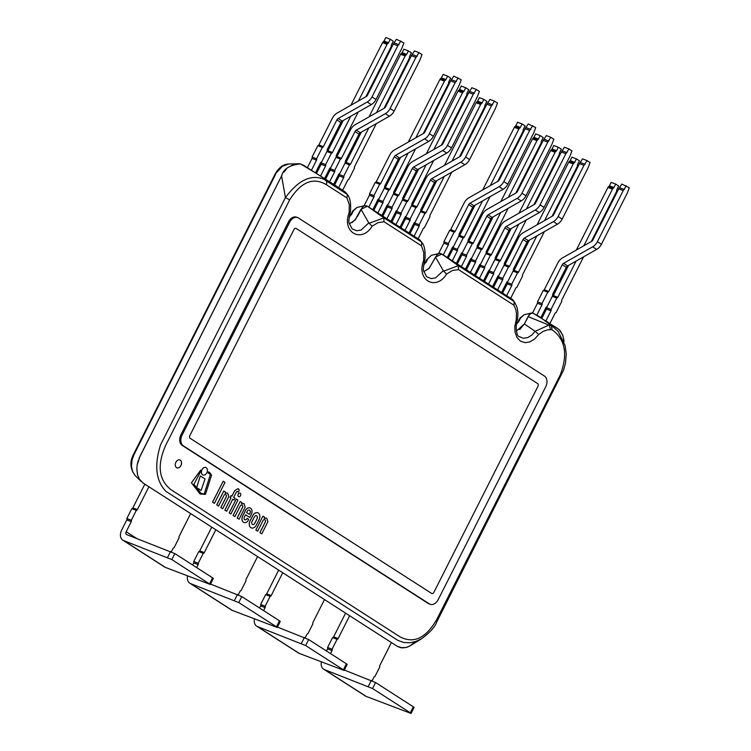 <?xml version="1.0" encoding="UTF-8"?>
<svg xmlns="http://www.w3.org/2000/svg" width="751" height="751" viewBox="0 0 751 751"><rect width="100%" height="100%" fill="white"/><g stroke="black" fill="none" stroke-linecap="round" stroke-linejoin="round"><path stroke-width="1.13" d="M230.895 514.003L237.936 500.082L236.265 499.011L229.233 512.933L230.895 514.003L229.233 512.933M236.265 499.011L229.177 512.914M214.401 503.395L212.514 502.203L223.178 481.231L212.571 502.231L214.401 503.395L225 482.405L223.178 481.231M200.32 475.918L196.621 487.577L201.09 490.45L205.051 478.96L200.32 475.918L196.678 487.596L201.146 490.469M251.885 521.776L254.307 516.979A2.337 1.643 -69 0 1 256.513 515.74A2.337 1.643 -69 0 1 257.095 518.763L254.664 523.569A2.366 1.662 -69 0 1 252.589 524.564A2.366 1.662 -69 0 1 251.885 521.776M252.561 524.555A2.366 1.662 111 0 0 254.608 523.55L257.095 518.763M257.039 518.744A2.337 1.643 111 0 0 256.485 515.721M256.485 524.818L258.795 520.255A5.295 3.717 111 0 0 257.8 512.792A5.295 3.717 111 0 0 257.743 512.773A5.295 3.717 111 0 0 252.589 515.89L250.036 520.941A5.285 3.708 111 0 0 251.294 527.897A5.285 3.708 111 0 0 251.322 527.906L251.35 527.915A5.285 3.708 111 0 0 256.485 524.818M252.589 515.89L250.092 520.959A5.285 3.708 111 0 0 251.35 527.915M257.743 512.773L257.8 512.792A5.295 3.717 111 0 0 252.646 515.909M249.379 514.369L246.628 512.604L247.586 510.699A2.506 1.755 -69 0 1 249.416 510.117A2.506 1.755 -69 0 1 250.336 512.473L249.379 514.369M249.332 514.341L250.336 512.473M250.28 512.445A2.506 1.755 111 0 0 249.388 510.107M244.159 517.523L245.549 514.782L249.745 517.477L251.472 514.059A4.975 3.492 111 0 0 250.083 507.939A4.975 3.492 111 0 0 245.014 511.403L243.071 515.261A5.069 3.548 111 0 0 243.972 522.48A5.069 3.548 111 0 0 247.811 521.147L248.694 519.392L247.041 518.331L246.647 519.129A2.187 1.53 -69 0 1 244.91 519.795A2.187 1.53 -69 0 1 244.159 517.523M247.041 518.331L246.647 519.129M246.591 519.101A2.187 1.53 -69 0 1 244.882 519.786M250.083 507.939L250.027 507.911A4.975 3.492 111 0 0 250.027 507.911A4.975 3.492 111 0 0 244.957 511.384L243.014 515.233A5.069 3.548 111 0 0 243.915 522.452A5.069 3.548 111 0 0 243.944 522.461L243.972 522.48M245.539 514.792L249.745 517.477M200.714 470.07L191.467 482.827L200.123 494.027L205.474 494.355L211.557 475.139L209.717 472.586L208.571 471.863L208.224 472.539L210.402 474.407L204.216 493.951L201.015 493.388L193.946 484.311L200.282 472.182L200.714 470.07L191.411 482.799L200.095 494.017M204.216 493.951L201.043 493.398M210.402 474.407L204.272 493.97M208.13 472.952L210.458 474.435M208.628 471.881L208.28 472.567M206.225 467.713A4.018 2.816 111 0 0 205.858 467.526A4.018 2.816 111 0 0 201.794 470.267A4.018 2.816 111 0 0 202.986 475.026A4.018 2.816 111 0 0 206.938 472.548A4.018 2.816 111 0 0 206.225 467.713M205.858 467.526L205.802 467.507A4.018 2.816 111 0 0 205.802 467.507A4.018 2.816 111 0 0 201.737 470.248A4.018 2.816 111 0 0 202.93 475.007A4.018 2.816 111 0 0 202.958 475.017M227.609 493.022L225.103 493.191L225.619 492.168L223.77 490.994L216.739 504.916L218.588 506.09L223.76 495.857A1.915 1.342 -69 0 1 225.694 494.543A1.915 1.342 -69 0 1 226.154 497.059L220.85 507.545L222.7 508.727L228.802 496.655L227.666 493.041L225.131 493.144M216.739 504.916L218.588 506.09M223.826 491.023L216.795 504.935M225.666 494.533A1.915 1.342 -69 0 1 226.098 497.04L220.794 507.526L222.7 508.727M266.699 518.134L264.192 518.312L264.709 517.289L262.916 516.134L255.884 530.056L257.677 531.21L262.85 520.969A1.915 1.342 -69 0 1 264.793 519.654A1.915 1.342 -69 0 1 265.244 522.18L259.949 532.666L261.789 533.848L267.891 521.767L266.755 518.152L264.221 518.256M264.765 519.645A1.915 1.342 -69 0 1 265.187 522.152L259.893 532.647L261.789 533.848M262.916 516.134L255.828 530.037L257.677 531.21M241.456 503.696L241.972 502.672L240.179 501.527L233.148 515.449L234.941 516.594L240.113 506.362A1.915 1.342 -69 0 1 242.047 505.048A1.915 1.342 -69 0 1 242.507 507.563L237.203 518.049L239.053 519.241L245.145 507.16L244.019 503.545L241.456 503.696M244.019 503.545L241.484 503.649M242.019 505.038A1.915 1.342 -69 0 1 242.451 507.545L237.147 518.03L239.053 519.241M240.179 501.527L233.092 515.421L234.941 516.594M232.754 499.208L234.049 500.025L234.979 498.185L233.692 497.359L236.471 491.867L237.532 491.473L238.217 492.262L239.334 490.056L238.17 488.591L234.641 490.713L231.881 496.195M234.641 490.713L231.928 496.223L230.97 495.622L230.041 497.462L230.942 498.044L224.84 510.126L226.661 511.281L232.763 499.199L234.049 500.025M224.84 510.126L226.661 511.281M230.942 498.044L224.896 510.145M230.041 497.462L230.998 498.063M231.026 495.641L230.097 497.481M238.17 488.591L234.697 490.732M237.504 491.464L238.217 492.262M240.226 493.257A1.868 1.314 111 0 0 240.057 493.172A1.868 1.314 111 0 0 238.161 494.449A1.868 1.314 111 0 0 238.715 496.674A1.868 1.314 111 0 0 240.564 495.519A1.868 1.314 111 0 0 240.226 493.257M240.001 493.154L240.057 493.172A1.868 1.314 111 0 0 240.001 493.154A1.868 1.314 111 0 0 238.105 494.43A1.868 1.314 111 0 0 238.658 496.646A1.868 1.314 111 0 0 238.687 496.655L238.715 496.674M545.714 386.784A8.439 5.914 111 0 0 544.466 376.063L298.438 217.997A8.439 5.914 111 0 0 297.668 217.612A8.439 5.914 111 0 0 289.623 222.258L182.099 435.101A8.439 5.914 111 0 0 183.347 445.831L429.375 603.898A8.439 5.914 111 0 0 430.145 604.283A8.439 5.914 111 0 0 438.19 599.636L545.714 386.784M297.668 217.612L296.542 217.18A8.439 5.914 111 0 0 288.497 221.827L180.982 434.669A8.439 5.914 111 0 0 182.221 445.399L428.248 603.466A8.439 5.914 111 0 0 429.018 603.851L430.145 604.283M537.66 383.601L296.157 228.445A2.112 1.483 111 0 0 295.969 228.351A2.112 1.483 111 0 0 293.951 229.506L189.843 435.608A2.112 1.483 111 0 0 190.153 438.293L431.656 593.45A2.112 1.483 111 0 0 431.844 593.543A2.112 1.483 111 0 0 433.862 592.379L537.969 386.277A2.112 1.483 111 0 0 537.66 383.601L296.157 228.445A2.112 1.483 111 0 0 295.969 228.351A2.112 1.483 111 0 0 293.951 229.506L189.843 435.608A2.112 1.483 111 0 0 190.153 438.293L431.656 593.45A2.112 1.483 111 0 0 431.844 593.543A2.112 1.483 111 0 0 433.862 592.379L537.969 386.277A2.112 1.483 111 0 0 537.66 383.601M180.925 465.517A4.224 2.957 111 0 0 179.921 459.959A4.224 2.957 111 0 0 175.65 462.841A4.224 2.957 111 0 0 176.898 467.835A4.224 2.957 111 0 0 180.925 465.517M421.433 245.793L384.061 221.78L378.044 222.625L372.13 226.201C361.55 243.596 341.433 232.284 349.187 212.636L349.281 204.638L346.971 197.954L347.291 194.425L325.859 180.54A3.802 2.685 122.7 0 1 326.225 184.624C313.158 176.917 300.973 181.986 289.679 199.832L165.736 445.193C156.931 465.113 158.677 479.945 170.956 489.68L399.964 636.81C413.754 644.048 426.08 638.153 436.932 619.134L560.152 375.19C568.103 354.51 565.381 339.339 551.985 329.67L547.507 329.83L542.926 331.52L538.711 334.486L534.534 339.114L529.727 341.93L525.015 342.663L520.434 341.161L516.96 337.481L515.026 332.102L514.801 326.535L516.228 319.964L516.491 313.796L515.965 309.966L514.013 305.272L458.532 269.618L452.506 270.463L446.592 274.04C436.012 291.435 415.904 280.123 423.658 260.484L423.742 252.477L421.433 245.793L421.752 242.263L419.499 239.719L367.38 206.225L361.034 209.294L368.76 222.925L361.034 230.088L356.697 230.754L352.172 228.895M563.973 341.442L562.734 335.068L558.875 329.37L533.069 313.073L531.004 313.496L529.333 314.782L524.358 323.953L516.369 331.125M528.066 316.612L548.906 325.08L551.61 325.577L558.162 331.416L565.081 345.544L566.235 353.871L565.484 363.221L563.597 370.13L436.8 621.837C435.176 626.719 430.163 632.314 421.771 638.622L410.459 645.625L406.178 647.512L400.48 647.672L397.195 646.282L143.112 483.043L139.47 479.279L137.593 474.951L136.842 468.54L137.17 464.953L140.005 456.223L281.587 175.931C283.362 169.059 289.595 165.051 300.316 163.878C313.88 171.744 328.788 181.075 345.038 191.871L346.699 193.749M349.337 223.807L354.819 220.306L361.034 209.294M419.499 239.719L421.161 241.587M423.808 271.646L429.281 268.154L435.496 257.133L443.606 271.167L458.213 265.694L457.669 265.216L514.125 301.489L514.013 305.272M513.74 301.057L512.079 299.189L441.841 254.063L435.496 257.133M421.733 638.65L415.585 641.561L409.905 642.781L403.484 642.443L397.917 640.396L165.952 491.37C155.908 480.978 154.105 465.47 160.554 444.836L285.427 197.626C298.166 180.315 310.914 174.157 323.681 179.132L325.859 180.54M524.358 323.953L535.163 331.313L548.906 325.08M345.038 191.871L347.093 194.171M517.392 319.935C515.158 324.357 516.2 337.049 519.579 336.73L523.278 338.241L527.756 337.621L531.849 335.059L535.078 331.257M512.079 299.189L514.125 301.489M441.841 254.063L457.669 265.216M426.643 276.734L431.158 278.593L435.496 277.926L443.221 270.764M367.38 206.225L383.207 217.377L421.555 242.01M368.769 222.925L369.145 223.329L383.752 217.856L383.207 217.377M458.532 269.618L458.213 265.694M446.592 274.04L443.606 271.167M516.885 319.569L516.228 319.964M423.658 260.484L424.315 260.09M535.163 331.313L538.711 334.486M549.385 325.324L550.408 329.586M384.061 221.78L383.752 217.856M551.318 325.709L551.985 329.67L551.61 325.577M372.13 226.201L369.145 223.329M349.187 212.636L349.853 212.251M281.587 175.931L285.427 197.626L289.679 199.832M176.87 467.826A4.224 2.957 111 0 0 181.122 464.935A4.224 2.957 111 0 0 179.893 459.95M326.469 650.986L327.539 648.873A1.267 0.892 111 0 0 327.577 647.484L332.571 637.599A1.267 0.892 111 0 0 333.613 636.857L345.591 613.126M372.13 680.725L373.801 677.421A1.267 0.892 -69 0 1 374.833 676.689L379.837 666.794A1.267 0.892 -69 0 1 379.865 665.414L391.412 642.565L349.647 615.736L338.11 638.585A1.267 0.892 -69 0 1 337.068 639.317L332.073 649.211A1.267 0.892 -69 0 1 332.036 650.591L330.524 653.595M323.597 669.16L365.361 695.989A9.284 6.552 122.7 0 0 366.216 696.421L411.069 713.45L410.309 712.793L413.332 706.794L375.603 682.546L372.571 688.545L324.46 669.592A9.284 6.552 122.7 0 1 323.597 669.16A9.284 6.552 122.7 0 1 321.39 661.894M413.332 706.794L414.101 707.451L411.069 713.45M344.362 670.061L375.603 682.546M410.309 712.793L372.571 688.545M327.577 647.484L332.073 649.211M332.571 637.599L337.068 639.317M259.555 608L260.625 605.879A1.267 0.892 111 0 0 260.653 604.499L265.657 594.604A1.267 0.892 111 0 0 266.689 593.872L278.677 570.14M305.216 637.73L306.887 634.435A1.267 0.892 -69 0 1 307.919 633.694L312.923 623.799A1.267 0.892 -69 0 1 312.951 622.419L324.488 599.57L282.733 572.741L271.195 595.59A1.267 0.892 -69 0 1 270.153 596.332L265.159 606.217A1.267 0.892 -69 0 1 265.122 607.606L263.61 610.601M256.682 626.165L298.447 652.995A9.284 6.552 122.7 0 0 299.302 653.426L344.155 670.455L343.395 669.798L346.418 663.8L308.68 639.561L305.657 645.56L257.537 626.597A9.284 6.552 122.7 0 1 256.682 626.165A9.284 6.552 122.7 0 1 254.476 618.899M346.418 663.8L347.187 664.466L344.155 670.455M277.438 627.066L308.68 639.561M343.395 669.798L305.657 645.56M260.653 604.499L265.159 606.217M265.657 594.604L270.153 596.332M192.641 565.005L193.711 562.893A1.267 0.892 111 0 0 193.739 561.504L198.743 551.61A1.267 0.892 111 0 0 199.775 550.877L211.763 527.146M238.302 594.745L239.963 591.441A1.267 0.892 -69 0 1 241.005 590.708L245.999 580.814A1.267 0.892 -69 0 1 246.037 579.425L257.574 556.585L215.819 529.755L204.272 552.595A1.267 0.892 -69 0 1 203.239 553.337L198.236 563.231A1.267 0.892 -69 0 1 198.208 564.611L196.696 567.606M189.768 583.18L231.533 610.009A9.284 6.552 122.7 0 0 232.388 610.441L277.241 627.47L276.471 626.803L279.503 620.814L241.766 596.566L238.743 602.565L190.623 583.611A9.284 6.552 122.7 0 1 189.768 583.18A9.284 6.552 122.7 0 1 187.562 575.914M279.503 620.814L280.264 621.471L277.241 627.47M210.524 584.081L241.766 596.566M276.471 626.803L238.743 602.565M193.739 561.504L198.236 563.231M198.743 551.61L203.239 553.337M122.854 540.185L164.61 567.014A9.284 6.552 122.7 0 0 165.464 567.446L210.327 584.475L171.819 559.57L123.708 540.617A9.284 6.552 122.7 0 1 122.854 540.185A9.284 6.552 122.7 0 1 121.69 530.009L126.797 519.899A1.267 0.892 111 0 0 126.825 518.519L131.819 508.624A1.267 0.892 111 0 0 132.861 507.883L144.849 484.16M171.388 551.75L173.049 548.446A1.267 0.892 -69 0 1 174.091 547.714L179.085 537.819A1.267 0.892 -69 0 1 179.123 536.439L190.66 513.59L148.905 486.761L137.358 509.61A1.267 0.892 -69 0 1 136.325 510.342L131.322 520.236A1.267 0.892 -69 0 1 131.294 521.626L126.187 531.727A2.535 1.784 -57.3 0 0 126.506 534.505A2.535 1.784 -57.3 0 0 126.741 534.628L174.852 553.581L171.819 559.57M209.557 583.818L212.589 577.819L174.852 553.581M212.589 577.819L213.35 578.486L210.327 584.475M126.825 518.519L131.322 520.236M131.819 508.624L136.325 510.342M350.914 105.234L382.55 42.61A1.267 0.892 -69 0 1 382.916 42.131L383.658 41.493A1.267 0.892 111 0 0 384.024 41.005L385.77 37.55L390.267 39.277L393.289 41.211L391.543 44.666A1.267 0.892 -69 0 0 391.365 45.276L391.252 46.318A1.267 0.892 111 0 1 391.074 46.928L365.915 96.719M358.189 112.03L336.439 155.072A1.267 0.892 -69 0 0 336.41 156.452L330.656 167.839A1.267 0.892 -69 0 0 329.614 168.581L324.516 178.691L320.489 176.1L325.596 165.99L321.099 164.272A1.267 0.892 111 0 0 321.128 162.892L321.559 162.019M382.916 42.131L387.413 43.849A1.267 0.892 111 0 0 387.047 44.337L358.443 100.963M350.708 116.274L332.421 152.481A1.267 0.892 -69 0 1 331.379 153.223L325.624 164.61A1.267 0.892 -69 0 1 325.596 165.99M331.379 153.223L326.91 151.505A1.267 0.892 111 0 0 327.924 150.763L343.188 120.545M316.434 173.5L321.099 164.272M387.413 43.849L388.154 43.211L383.658 41.493M384.024 41.005L388.52 42.732L390.267 39.277M388.52 42.732A1.267 0.892 -69 0 1 388.154 43.211M321.128 162.892L325.624 164.61M393.317 44.046L396.397 39.268L403.907 42.929L401.841 48.355L376.016 99.47A9.284 6.552 122.7 0 1 371.266 104.605L342.193 121.108A2.535 1.784 -57.3 0 0 340.898 122.507L327.389 149.252A1.267 0.892 -69 0 0 327.352 150.632L321.597 162.028A1.267 0.892 -69 0 0 320.564 162.76L315.458 172.871L311.43 170.28L316.537 160.179L312.04 158.452A1.267 0.892 111 0 0 312.069 157.072L317.823 145.675A1.267 0.892 111 0 0 318.865 144.943L332.374 118.198A9.284 6.552 122.7 0 1 337.133 113.063L366.197 96.56A2.535 1.784 -57.3 0 0 367.502 95.161L393.317 44.046L397.814 45.764L371.998 96.879A9.284 6.552 122.7 0 1 367.239 102.014L338.166 118.517A2.535 1.784 -57.3 0 0 336.87 119.916L323.362 146.661A1.267 0.892 -69 0 1 322.32 147.403L316.565 158.79A1.267 0.892 -69 0 1 316.537 160.179M307.375 167.68L312.04 158.452M397.814 45.764L400.893 40.995M312.069 157.072L316.565 158.79M317.823 145.675L322.32 147.403M394.5 43.014L398.997 44.741M415.078 641.73L410.403 645.663L406.789 647.334L402.47 647.944L397.195 646.282L142.756 482.809M140.625 480.856L138.822 478.162M137.461 474.463L136.842 469.028M137.217 464.662L138.306 460.297M139.001 458.41L282.038 175.067M283.897 172.12L286.422 169.116M288.515 167.229L294.204 164.169M288.694 164.009L282.367 166.281L275.082 174.157C278.771 167.586 283.305 164.197 288.694 164.009L299.499 163.718L303.629 165.276L345.413 192.115L346.671 193.711M352.031 222.653L356.134 218.644M357.316 216.645L362.602 206.929L364.404 205.755L367.004 205.981L419.884 239.954L421.133 241.54M423.808 271.655L428.877 268.576L437.073 254.767L439.232 253.481L440.715 253.491L512.454 299.433L513.712 301.02M439.26 253.481L431.487 255.265L427.892 258.673L425.836 262.756L425.273 262.709L426.859 259.574L427.413 259.621M364.798 205.643L357.025 207.426L353.43 210.834L351.365 214.917L350.811 214.87L352.867 210.806L357.025 207.426M275.636 174.204L134.054 454.505L132.063 459.941L131.463 466.409L132.664 471.759L135.161 475.543C130.13 468.849 129.576 461.827 133.49 454.458L275.082 174.157M563.973 341.452L563.729 338.926M563.147 336.288L560.321 330.834L557.711 328.506L532.572 312.867L530.366 313.636L528.845 315.213L524.358 323.953L519.692 329.558M531.83 312.951L524.067 314.744L520.471 318.152L518.406 322.235L517.852 322.188L519.439 319.053L519.992 319.1M411.426 55.677L415.932 57.405L390.107 108.519A9.284 6.552 122.7 0 1 385.357 113.654L356.284 130.158A2.535 1.784 -57.3 0 0 354.988 131.556L341.47 158.301A1.267 0.892 -69 0 1 340.438 159.034L335.969 157.325A1.267 0.892 111 0 0 336.974 156.574L350.482 129.829A9.284 6.552 122.7 0 1 355.242 124.694L384.315 108.191A2.535 1.784 -57.3 0 0 385.61 106.792L411.426 55.677L414.505 50.908L419.002 52.626L422.024 54.57L419.95 59.986L394.134 111.101A9.284 6.552 122.7 0 1 389.375 116.236L360.311 132.739A2.535 1.784 -57.3 0 0 359.006 134.138L345.498 160.883A1.267 0.892 -69 0 0 345.469 162.272L339.715 173.659A1.267 0.892 -69 0 0 338.673 174.401L333.566 184.502L329.548 181.92L334.646 171.81L330.149 170.092A1.267 0.892 111 0 0 330.187 168.703L330.618 167.839M325.493 179.32L330.149 170.092M415.932 57.405L419.002 52.626M340.438 159.034L334.683 170.43A1.267 0.892 -69 0 1 334.646 171.81M330.187 168.703L334.683 170.43M412.618 54.654L417.115 56.381M369.032 116.874L400.659 54.25A1.267 0.892 -69 0 1 401.034 53.762L401.766 53.124A1.267 0.892 111 0 0 402.142 52.645L403.888 49.191L408.384 50.908L411.398 52.852L409.652 56.306A1.267 0.892 -69 0 0 409.473 56.916L409.361 57.949A1.267 0.892 111 0 1 409.182 58.559L384.033 108.351M376.298 123.662L354.556 166.703A1.267 0.892 -69 0 0 354.519 168.093L348.764 179.48A1.267 0.892 -69 0 0 347.732 180.221L342.625 190.322L338.598 187.741L343.705 177.63L339.208 175.903A1.267 0.892 111 0 0 339.236 174.523L339.677 173.659M401.034 53.762L405.531 55.49A1.267 0.892 111 0 0 405.155 55.978L376.551 112.594M368.825 127.905L350.529 164.122A1.267 0.892 -69 0 1 349.497 164.854L343.742 176.25A1.267 0.892 -69 0 1 343.705 177.63M349.497 164.854L345.028 163.145A1.267 0.892 111 0 0 346.033 162.394L361.297 132.176M334.542 185.131L339.208 175.903M405.531 55.49L406.263 54.851L401.766 53.124M402.142 52.645L406.638 54.363L408.384 50.908M406.638 54.363A1.267 0.892 -69 0 1 406.263 54.851M339.236 174.523L343.742 176.25M450.675 80.892L453.754 76.123L461.264 79.784L459.199 85.201L433.374 136.316A9.284 6.552 122.7 0 1 428.624 141.451L399.551 157.954A2.535 1.784 -57.3 0 0 398.255 159.353L384.747 186.098A1.267 0.892 -69 0 0 384.709 187.487L378.955 198.874A1.267 0.892 -69 0 0 377.922 199.606L372.815 209.717L368.788 207.135L373.895 197.025L369.398 195.298A1.267 0.892 111 0 0 369.426 193.918L375.181 182.531A1.267 0.892 111 0 0 376.223 181.789L389.731 155.044A9.284 6.552 122.7 0 1 394.491 149.909L423.555 133.406A2.535 1.784 -57.3 0 0 424.85 132.007L450.675 80.892L455.172 82.619L429.356 133.725A9.284 6.552 122.7 0 1 424.597 138.86L395.524 155.363A2.535 1.784 -57.3 0 0 394.228 156.771L380.719 183.516A1.267 0.892 -69 0 1 379.677 184.248L373.923 195.645A1.267 0.892 -69 0 1 373.895 197.025M364.094 205.802L369.398 195.298M455.172 82.619L458.251 77.841M369.426 193.918L373.923 195.645M375.181 182.531L379.677 184.248M451.858 79.869L456.355 81.587M408.272 142.08L439.908 79.465A1.267 0.892 -69 0 1 440.274 78.977L441.015 78.339A1.267 0.892 111 0 0 441.381 77.86L443.128 74.396L447.624 76.123L450.647 78.066L448.901 81.521A1.267 0.892 -69 0 0 448.722 82.122L448.61 83.164A1.267 0.892 111 0 1 448.431 83.774L423.273 133.565M415.538 148.876L393.796 191.918A1.267 0.892 -69 0 0 393.768 193.298L388.014 204.694A1.267 0.892 -69 0 0 386.972 205.427L381.865 215.537L377.847 212.946L382.954 202.845L378.448 201.118A1.267 0.892 111 0 0 378.485 199.738L378.917 198.874M440.274 78.977L444.77 80.704A1.267 0.892 111 0 0 444.404 81.183L415.801 137.809M408.065 153.12L389.778 189.327A1.267 0.892 -69 0 1 388.736 190.069L382.982 201.456A1.267 0.892 -69 0 1 382.954 202.845M388.736 190.069L384.268 188.36A1.267 0.892 111 0 0 385.272 187.609L400.536 157.391M373.791 210.346L378.448 201.118M444.77 80.704L445.512 80.066L441.015 78.339M441.381 77.86L445.878 79.578L447.624 76.123M445.878 79.578A1.267 0.892 -69 0 1 445.512 80.066M378.485 199.738L382.982 201.456M426.39 153.72L458.016 91.096A1.267 0.892 -69 0 1 458.392 90.618L459.124 89.979A1.267 0.892 111 0 0 459.499 89.491L461.245 86.036L465.742 87.754L468.755 89.698L467.009 93.152A1.267 0.892 -69 0 0 466.831 93.762L466.718 94.804A1.267 0.892 111 0 1 466.54 95.405L441.391 145.206M433.656 160.507L411.914 203.559A1.267 0.892 -69 0 0 411.877 204.939L406.122 216.326A1.267 0.892 -69 0 0 405.089 217.067L399.983 227.177L395.955 224.587L401.062 214.476L396.566 212.758A1.267 0.892 111 0 0 396.594 211.369L397.035 210.505M458.392 90.618L462.888 92.335A1.267 0.892 111 0 0 462.513 92.824L433.909 149.449M426.183 164.751L407.887 200.968A1.267 0.892 -69 0 1 406.845 201.709L401.09 213.096A1.267 0.892 -69 0 1 401.062 214.476M406.845 201.709L402.386 199.991A1.267 0.892 111 0 0 403.39 199.25L418.654 169.031M391.9 221.986L396.566 212.758M462.888 92.335L463.62 91.697L459.124 89.979M459.499 89.491L463.996 91.218L465.742 87.754M463.996 91.218A1.267 0.892 -69 0 1 463.62 91.697M396.594 211.369L401.09 213.096M444.498 165.351L476.134 102.737A1.267 0.892 -69 0 1 476.5 102.249L477.242 101.61A1.267 0.892 111 0 0 477.608 101.132L479.354 97.677L483.851 99.395L486.873 101.338L485.127 104.793A1.267 0.892 -69 0 0 484.949 105.393L484.836 106.435A1.267 0.892 111 0 1 484.648 107.046L459.499 156.837M451.764 172.148L430.023 215.19A1.267 0.892 -69 0 0 429.994 216.57L424.24 227.966A1.267 0.892 -69 0 0 423.198 228.698L418.091 238.809L414.073 236.227L419.171 226.117L414.674 224.389A1.267 0.892 111 0 0 414.712 223.009L420.935 210.759A1.267 0.892 -69 0 1 420.964 209.369L434.482 182.624L430.454 180.043L416.946 206.788A1.267 0.892 -69 0 1 415.904 207.52L410.149 218.916A1.267 0.892 -69 0 1 410.121 220.296L405.014 230.407L409.042 232.988L414.139 222.887A1.267 0.892 -69 0 1 415.181 222.146M476.5 102.249L480.997 103.976A1.267 0.892 111 0 0 480.631 104.464L452.027 161.08M444.292 176.391L425.995 212.608A1.267 0.892 -69 0 1 424.963 213.34L419.208 224.737A1.267 0.892 -69 0 1 419.171 226.117M424.963 213.34L420.494 211.632A1.267 0.892 111 0 0 421.499 210.881L436.763 180.662M410.018 233.617L414.674 224.389M480.997 103.976L481.738 103.338L477.242 101.61M477.608 101.132L482.104 102.849L483.851 99.395M482.104 102.849A1.267 0.892 -69 0 1 481.738 103.338M414.712 223.009L419.208 224.737M482.733 189.919L514.369 127.304A1.267 0.892 -69 0 1 514.735 126.816L515.477 126.177A1.267 0.892 111 0 0 515.843 125.699L517.589 122.235L522.086 123.962L525.109 125.905L523.363 129.36A1.267 0.892 -69 0 0 523.184 129.961L523.072 131.003A1.267 0.892 111 0 1 522.893 131.613L497.735 181.404M490.009 196.715L468.258 239.757A1.267 0.892 -69 0 0 468.23 241.137L462.475 252.533A1.267 0.892 -69 0 0 461.433 253.265L456.336 263.376L452.309 260.794L457.415 250.684L452.919 248.956A1.267 0.892 111 0 0 452.947 247.577L453.379 246.713M514.735 126.816L519.232 128.543A1.267 0.892 111 0 0 518.866 129.022L490.262 185.647M482.527 200.958L464.24 237.175A1.267 0.892 -69 0 1 463.198 237.907L457.443 249.304A1.267 0.892 -69 0 1 457.415 250.684M463.198 237.907L458.73 236.199A1.267 0.892 111 0 0 459.743 235.448L475.007 205.23M448.253 258.184L452.919 248.956M519.232 128.543L519.974 127.905L515.477 126.177M515.843 125.699L520.34 127.417L522.086 123.962M520.34 127.417A1.267 0.892 -69 0 1 519.974 127.905M452.947 247.577L457.443 249.304M543.245 140.371L547.751 142.089L521.926 193.204A9.284 6.552 122.7 0 1 517.176 198.339L488.103 214.842A2.535 1.784 -57.3 0 0 486.808 216.241L473.29 242.986A1.267 0.892 -69 0 1 472.257 243.728L467.789 242.019A1.267 0.892 111 0 0 468.793 241.268L482.302 214.523A9.284 6.552 122.7 0 1 487.061 209.388L516.134 192.885A2.535 1.784 -57.3 0 0 517.43 191.486L543.245 140.371L546.324 135.593L550.821 137.32L553.844 139.254L551.769 144.68L525.953 195.795A9.284 6.552 122.7 0 1 521.194 200.93L492.13 217.433A2.535 1.784 -57.3 0 0 490.825 218.832L477.317 245.577A1.267 0.892 -69 0 0 477.289 246.957L471.534 258.353A1.267 0.892 -69 0 0 470.492 259.086L465.385 269.196L461.358 266.605L466.465 256.504L461.968 254.777A1.267 0.892 111 0 0 462.006 253.397L462.438 252.533M457.312 264.005L461.968 254.777M547.751 142.089L550.821 137.32M472.257 243.728L466.502 255.115A1.267 0.892 -69 0 1 466.465 256.504M462.006 253.397L466.502 255.115M544.437 139.339L548.934 141.066M500.851 201.559L532.478 138.935A1.267 0.892 -69 0 1 532.853 138.456L533.585 137.818A1.267 0.892 111 0 0 533.961 137.33L535.707 133.875L540.204 135.602L543.217 137.536L541.471 140.991A1.267 0.892 -69 0 0 541.293 141.601L541.18 142.643A1.267 0.892 111 0 1 541.002 143.253L515.853 193.045M508.117 208.356L486.376 251.397A1.267 0.892 -69 0 0 486.338 252.777L480.584 264.164A1.267 0.892 -69 0 0 479.551 264.906L474.444 275.016L470.417 272.425L475.524 262.315L471.027 260.597A1.267 0.892 111 0 0 471.055 259.217L471.497 258.344M532.853 138.456L537.35 140.174A1.267 0.892 111 0 0 536.974 140.662L508.371 197.288M500.645 212.599L482.349 248.806A1.267 0.892 -69 0 1 481.307 249.548L475.561 260.935A1.267 0.892 -69 0 1 475.524 262.315M481.307 249.548L476.847 247.83A1.267 0.892 111 0 0 477.852 247.088L493.116 216.87M466.362 269.825L471.027 260.597M537.35 140.174L538.082 139.536L533.585 137.818M533.961 137.33L538.458 139.057L540.204 135.602M538.458 139.057A1.267 0.892 -69 0 1 538.082 139.536M471.055 259.217L475.561 260.935M561.363 152.002L565.86 153.73L540.044 204.845A9.284 6.552 122.7 0 1 535.285 209.98L506.212 226.483A2.535 1.784 -57.3 0 0 504.916 227.882L491.407 254.627A1.267 0.892 -69 0 1 490.365 255.359L485.897 253.65A1.267 0.892 111 0 0 486.911 252.899L500.419 226.154A9.284 6.552 122.7 0 1 505.179 221.019L534.243 204.516A2.535 1.784 -57.3 0 0 535.538 203.117L561.363 152.002L564.442 147.234L568.939 148.951L571.952 150.895L569.887 156.311L544.062 207.426A9.284 6.552 122.7 0 1 539.312 212.561L510.239 229.064A2.535 1.784 -57.3 0 0 508.943 230.463L495.435 257.208A1.267 0.892 -69 0 0 495.397 258.597L489.643 269.985A1.267 0.892 -69 0 0 488.61 270.726L483.503 280.827L479.476 278.245L484.583 268.135L480.086 266.417A1.267 0.892 111 0 0 480.114 265.028L480.556 264.164M475.421 275.645L480.086 266.417M565.86 153.73L568.939 148.951M490.365 255.359L484.611 266.755A1.267 0.892 -69 0 1 484.583 268.135M480.114 265.028L484.611 266.755M562.546 150.979L567.043 152.706M518.96 213.2L550.596 150.576A1.267 0.892 -69 0 1 550.962 150.087L551.703 149.449A1.267 0.892 111 0 0 552.069 148.97L553.816 145.516L558.312 147.234L561.335 149.177L559.589 152.631A1.267 0.892 -69 0 0 559.411 153.242L559.298 154.274A1.267 0.892 111 0 1 559.12 154.884L533.961 204.676M526.226 219.987L504.484 263.028A1.267 0.892 -69 0 0 504.456 264.418L498.702 275.805A1.267 0.892 -69 0 0 497.66 276.546L492.553 286.647L488.535 284.066L493.642 273.955L489.136 272.228A1.267 0.892 111 0 0 489.173 270.848L489.605 269.985M550.962 150.087L555.458 151.815A1.267 0.892 111 0 0 555.092 152.303L526.489 208.919M518.753 224.23L500.466 260.447A1.267 0.892 -69 0 1 499.424 261.179L493.67 272.575A1.267 0.892 -69 0 1 493.642 273.955M499.424 261.179L494.956 259.47A1.267 0.892 111 0 0 495.96 258.72L511.224 228.501M484.479 281.456L489.136 272.228M555.458 151.815L556.2 151.176L551.703 149.449M552.069 148.97L556.566 150.688L558.312 147.234M556.566 150.688A1.267 0.892 -69 0 1 556.2 151.176M489.173 270.848L493.67 272.575M579.472 163.643L583.968 165.361L558.153 216.476A9.284 6.552 122.7 0 1 553.393 221.611L524.329 238.114A2.535 1.784 -57.3 0 0 523.025 239.513L509.516 266.267A1.267 0.892 -69 0 1 508.483 266.999L504.015 265.291A1.267 0.892 111 0 0 505.019 264.54L518.528 237.795A9.284 6.552 122.7 0 1 523.287 232.66L552.361 216.157A2.535 1.784 -57.3 0 0 553.656 214.758L579.472 163.643L582.551 158.865L587.047 160.592L590.07 162.535L587.995 167.952L562.18 219.067A9.284 6.552 122.7 0 1 557.42 224.202L528.347 240.705A2.535 1.784 -57.3 0 0 527.052 242.104L513.543 268.849A1.267 0.892 -69 0 0 513.515 270.229L507.76 281.625A1.267 0.892 -69 0 0 506.718 282.357L501.612 292.468L497.584 289.877L502.691 279.776L498.195 278.048A1.267 0.892 111 0 0 498.232 276.668L498.664 275.805M493.538 287.276L498.195 278.048M583.968 165.361L587.047 160.592M508.483 266.999L502.729 278.396A1.267 0.892 -69 0 1 502.691 279.776M498.232 276.668L502.729 278.396M580.654 162.62L585.16 164.338M537.078 224.831L568.704 162.216A1.267 0.892 -69 0 1 569.08 161.728L569.812 161.089A1.267 0.892 111 0 0 570.187 160.601L571.933 157.147L576.43 158.874L579.443 160.808L577.697 164.262A1.267 0.892 -69 0 0 577.519 164.873L577.406 165.915A1.267 0.892 111 0 1 577.228 166.525L552.079 216.316M544.344 231.627L522.602 274.669A1.267 0.892 -69 0 0 522.565 276.049L516.81 287.445A1.267 0.892 -69 0 0 515.777 288.177L510.671 298.288L506.643 295.697L511.75 285.596L507.254 283.869A1.267 0.892 111 0 0 507.282 282.489L507.723 281.625M569.08 161.728L573.576 163.455A1.267 0.892 111 0 0 573.201 163.934L544.597 220.559M536.871 235.87L518.575 272.078A1.267 0.892 -69 0 1 517.533 272.82L511.778 284.207A1.267 0.892 -69 0 1 511.75 285.596M517.533 272.82L513.074 271.102A1.267 0.892 111 0 0 514.078 270.36L529.342 240.142M502.588 293.097L507.254 283.869M573.576 163.455L574.308 162.817L569.812 161.089M570.187 160.601L574.684 162.329L576.43 158.874M574.684 162.329A1.267 0.892 -69 0 1 574.308 162.817M507.282 282.489L511.778 284.207M618.721 188.858L621.8 184.079L629.31 187.741L627.245 193.167L601.42 244.272A9.284 6.552 122.7 0 1 596.669 249.416L567.596 265.91A2.535 1.784 -57.3 0 0 566.301 267.318L552.783 294.063A1.267 0.892 -69 0 0 552.755 295.443L547 306.84A1.267 0.892 -69 0 0 545.958 307.572L540.861 317.682L536.834 315.091L541.94 304.99L537.444 303.263A1.267 0.892 111 0 0 537.472 301.883L543.226 290.487A1.267 0.892 111 0 0 544.268 289.755L557.777 263.01A9.284 6.552 122.7 0 1 562.527 257.875L591.6 241.371A2.535 1.784 -57.3 0 0 592.896 239.963L618.721 188.858L623.217 190.576L597.392 241.691A9.284 6.552 122.7 0 1 592.642 246.826L563.569 263.329A2.535 1.784 -57.3 0 0 562.274 264.728L548.765 291.472A1.267 0.892 -69 0 1 547.723 292.214L541.969 303.601A1.267 0.892 -69 0 1 541.94 304.99M532.59 312.867L537.444 303.263M623.217 190.576L626.296 185.807M537.472 301.883L541.969 303.601M543.226 290.487L547.723 292.214M619.904 187.825L624.4 189.552M576.317 250.045L607.953 187.421A1.267 0.892 -69 0 1 608.319 186.943L609.061 186.304A1.267 0.892 111 0 0 609.427 185.816L611.173 182.362L615.67 184.079L618.693 186.023L616.947 189.477A1.267 0.892 -69 0 0 616.759 190.087L616.655 191.129A1.267 0.892 111 0 1 616.468 191.73L591.319 241.531M583.583 256.833L561.842 299.884A1.267 0.892 -69 0 0 561.814 301.264L556.059 312.651A1.267 0.892 -69 0 0 555.017 313.392L549.91 323.503L545.893 320.912L550.99 310.801L546.493 309.083A1.267 0.892 111 0 0 546.531 307.703L546.963 306.83M608.319 186.943L612.816 188.661A1.267 0.892 111 0 0 612.45 189.149L583.846 245.774M576.111 261.076L557.815 297.293A1.267 0.892 -69 0 1 556.782 298.034L551.027 309.421A1.267 0.892 -69 0 1 550.99 310.801M556.782 298.034L552.314 296.316A1.267 0.892 111 0 0 553.318 295.575L568.582 265.356M541.837 318.311L546.493 309.083M612.816 188.661L613.558 188.022L609.061 186.304M609.427 185.816L613.924 187.543L615.67 184.079M613.924 187.543A1.267 0.892 -69 0 1 613.558 188.022M546.531 307.703L551.027 309.421M468.784 92.533L473.28 94.251L447.465 145.365A9.284 6.552 122.7 0 1 442.705 150.5L413.641 167.004A2.535 1.784 -57.3 0 0 412.337 168.402L398.828 195.147A1.267 0.892 -69 0 1 397.795 195.889L393.327 194.171A1.267 0.892 111 0 0 394.331 193.429L407.84 166.684A9.284 6.552 122.7 0 1 412.599 161.549L441.672 145.046A2.535 1.784 -57.3 0 0 442.968 143.638L468.784 92.533L471.863 87.754L476.359 89.482L479.382 91.415L477.307 96.841L451.492 147.947A9.284 6.552 122.7 0 1 446.732 153.091L417.659 169.585A2.535 1.784 -57.3 0 0 416.364 170.993L402.855 197.738A1.267 0.892 -69 0 0 402.827 199.118L397.072 210.515A1.267 0.892 -69 0 0 396.03 211.247L390.924 221.357L386.896 218.766L392.003 208.665L387.507 206.938A1.267 0.892 111 0 0 387.544 205.558L387.976 204.694M382.85 216.166L387.507 206.938M473.28 94.251L476.359 89.482M397.795 195.889L392.041 207.276A1.267 0.892 -69 0 1 392.003 208.665M387.544 205.558L392.041 207.276M469.966 91.5L474.472 93.227M415.904 207.52L411.435 205.812A1.267 0.892 111 0 0 412.449 205.061L425.958 178.316A9.284 6.552 122.7 0 1 430.708 173.181L459.781 156.677A2.535 1.784 -57.3 0 0 461.076 155.279L486.901 104.164L489.981 99.395L494.477 101.113L497.491 103.056L495.425 108.473L469.6 159.588A9.284 6.552 122.7 0 1 464.85 164.722L435.777 181.226A2.535 1.784 -57.3 0 0 434.482 182.624M486.901 104.164L491.398 105.891L465.573 157.006A9.284 6.552 122.7 0 1 460.823 162.141L431.75 178.644A2.535 1.784 -57.3 0 0 430.454 180.043M400.959 227.797L405.624 218.579A1.267 0.892 111 0 0 405.653 217.189L406.094 216.326M491.398 105.891L494.477 101.113M405.653 217.189L410.149 218.916M488.084 103.14L492.581 104.868M525.137 128.731L528.216 123.962L535.726 127.623L533.661 133.04L507.836 184.155A9.284 6.552 122.7 0 1 503.086 189.29L474.012 205.793A2.535 1.784 -57.3 0 0 472.717 207.192L459.208 233.936A1.267 0.892 -69 0 0 459.171 235.326L453.416 246.713A1.267 0.892 -69 0 0 452.384 247.455L447.277 257.555L443.25 254.974L448.356 244.864L443.86 243.146A1.267 0.892 111 0 0 443.888 241.756L449.642 230.369A1.267 0.892 111 0 0 450.684 229.628L464.193 202.883A9.284 6.552 122.7 0 1 468.953 197.748L498.016 181.244A2.535 1.784 -57.3 0 0 499.321 179.846L525.137 128.731L529.633 130.458L503.818 181.573A9.284 6.552 122.7 0 1 499.058 186.708L469.985 203.202A2.535 1.784 -57.3 0 0 468.69 204.61L455.181 231.355A1.267 0.892 -69 0 1 454.139 232.087L448.385 243.484A1.267 0.892 -69 0 1 448.356 244.864M438.556 253.641L443.86 243.146M529.633 130.458L532.712 125.68M443.888 241.756L448.385 243.484M449.642 230.369L454.139 232.087M526.32 127.708L530.816 129.425M289.623 222.258L288.497 221.827M182.099 435.101L180.982 434.669M183.347 445.831L182.221 445.399M429.375 603.898L428.248 603.466M346.971 197.954L326.225 184.624M333.613 636.857L338.11 638.585M366.216 696.421L324.46 669.592M368.309 686.395L371.341 680.397M332.036 650.591L327.539 648.873M266.689 593.872L271.195 595.59M299.302 653.426L257.537 626.597M301.395 643.4L304.427 637.402M265.122 607.606L260.625 605.879M199.775 550.877L204.272 552.595M232.388 610.441L190.623 583.611M234.481 600.406L237.504 594.417M198.208 564.611L193.711 562.893M132.861 507.883L137.358 509.61M136.532 538.373L126.187 531.727M165.464 567.446L123.708 540.617M167.567 557.42L170.59 551.422M131.294 521.626L126.797 519.899M387.047 44.337L382.55 42.61M327.924 150.763L332.421 152.481M318.865 144.943L323.362 146.661M376.016 99.47L371.998 96.879M371.266 104.605L367.239 102.014M342.193 121.108L338.166 118.517M340.898 122.507L336.87 119.916M352.951 211.782L352.397 211.735M134.054 454.505L133.49 454.458M336.974 156.574L341.47 158.301M394.134 111.101L390.107 108.519M389.375 116.236L385.357 113.654M360.311 132.739L356.284 130.158M359.006 134.138L354.988 131.556M405.155 55.978L400.659 54.25M346.033 162.394L350.529 164.122M376.223 181.789L380.719 183.516M433.374 136.316L429.356 133.725M428.624 141.451L424.597 138.86M399.551 157.954L395.524 155.363M398.255 159.353L394.228 156.771M444.404 81.183L439.908 79.465M385.272 187.609L389.778 189.327M462.513 92.824L458.016 91.096M403.39 199.25L407.887 200.968M480.631 104.464L476.134 102.737M421.499 210.881L425.995 212.608M518.866 129.022L514.369 127.304M459.743 235.448L464.24 237.175M468.793 241.268L473.29 242.986M525.953 195.795L521.926 193.204M521.194 200.93L517.176 198.339M492.13 217.433L488.103 214.842M490.825 218.832L486.808 216.241M536.974 140.662L532.478 138.935M477.852 247.088L482.349 248.806M486.911 252.899L491.407 254.627M544.062 207.426L540.044 204.845M539.312 212.561L535.285 209.98M510.239 229.064L506.212 226.483M508.943 230.463L504.916 227.882M555.092 152.303L550.596 150.576M495.96 258.72L500.466 260.447M505.019 264.54L509.516 266.267M562.18 219.067L558.153 216.476M557.42 224.202L553.393 221.611M528.347 240.705L524.329 238.114M527.052 242.104L523.025 239.513M573.201 163.934L568.704 162.216M514.078 270.36L518.575 272.078M544.268 289.755L548.765 291.472M601.42 244.272L597.392 241.691M596.669 249.416L592.642 246.826M567.596 265.91L563.569 263.329M566.301 267.318L562.274 264.728M612.45 189.149L607.953 187.421M553.318 295.575L557.815 297.293M394.331 193.429L398.828 195.147M451.492 147.947L447.465 145.365M446.732 153.091L442.705 150.5M417.659 169.585L413.641 167.004M416.364 170.993L412.337 168.402M412.449 205.061L416.946 206.788M469.6 159.588L465.573 157.006M464.85 164.722L460.823 162.141M435.777 181.226L431.75 178.644M410.121 220.296L405.624 218.579M450.684 229.628L455.181 231.355M507.836 184.155L503.818 181.573M503.086 189.29L499.058 186.708M474.012 205.793L469.985 203.202M472.717 207.192L468.69 204.61M552.511 326.169L544.757 320.705M563.954 341.217L563.992 341.883M514.36 301.78C516.209 305.507 518.932 308.802 517.411 319.851M426.615 276.715L423.667 270.98C422.484 270.398 424.888 258.353 424.822 260.456M424.831 260.372C425.676 251.726 424.653 245.708 421.78 242.301M352.153 228.877L349.206 223.141C348.023 222.559 350.426 210.515 350.36 212.617M350.37 212.524C351.205 203.887 350.191 197.87 347.319 194.462M141.31 481.598L135.142 475.533M350.811 214.87L349.093 217.752M423.555 265.591L425.273 262.709M431.487 255.265L426.859 259.574M516.144 325.052L517.852 322.188M524.067 314.744L519.908 318.114"/></g></svg>
